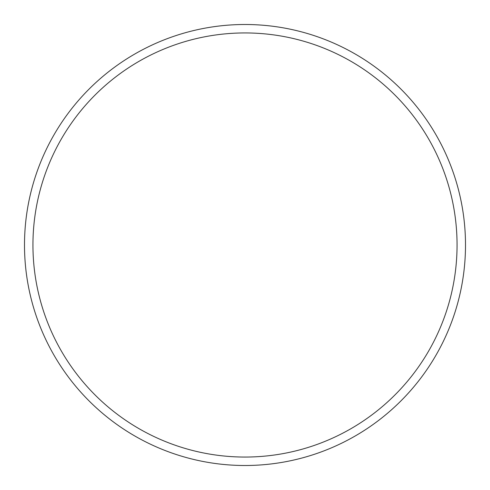 <?xml version="1.0" encoding="UTF-8"?>
<svg xmlns="http://www.w3.org/2000/svg" width="490" height="490" viewBox="0 0 490 490"><rect width="100%" height="100%" fill="white"/><g stroke="black" fill="none" stroke-linecap="round" stroke-linejoin="round"><path stroke-width="0.73" d="M245 32.94A212.06 212.06 0 0 1 428.646 351.03A212.06 212.06 0 0 1 61.354 351.03A212.06 212.06 0 0 1 245 32.94M245 24.5A220.5 220.5 0 0 1 435.959 355.25A220.5 220.5 0 0 1 54.041 355.25A220.5 220.5 0 0 1 245 24.5"/></g></svg>
